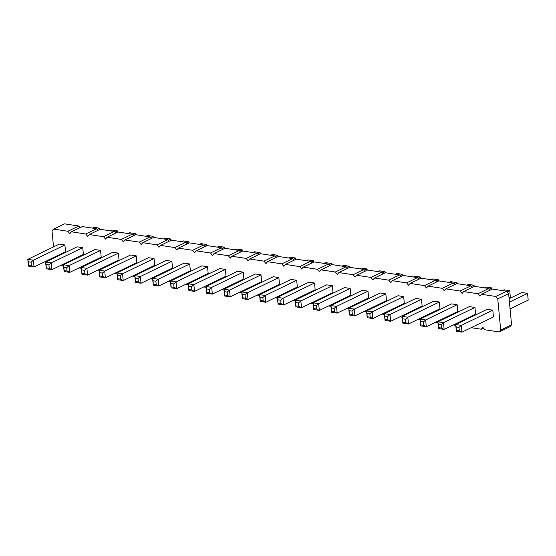 <?xml version="1.0" encoding="UTF-8"?>
<svg xmlns="http://www.w3.org/2000/svg" width="556" height="556" viewBox="0 0 556 556"><rect width="100%" height="100%" fill="white"/><g stroke="black" fill="none" stroke-linecap="round" stroke-linejoin="round"><path stroke-width="0.83" d="M471.182 327.686L481.301 329.228L482.879 327.359L484.867 329.771L499.128 331.946L509.991 326.699L511.569 324.822L508.622 293.631L506.634 291.219L492.373 289.044L481.51 294.291L479.932 296.167L477.945 293.749L463.683 291.573L462.099 293.45L460.118 291.031L445.856 288.863L444.272 290.732L442.284 288.314L428.023 286.145L426.445 288.015L424.457 285.603L410.196 283.428L408.611 285.304L406.631 282.886L392.369 280.71L390.785 282.587L388.797 280.168L374.535 277.993L372.958 279.87L370.97 277.451L356.709 275.276L355.124 277.152L353.143 274.733L338.882 272.565L337.297 274.435L335.31 272.016L321.048 269.848L319.471 271.717L317.483 269.306L303.222 267.13L301.637 269L299.656 266.588L285.395 264.413L283.81 266.289L281.822 263.871L267.561 261.695L265.983 263.572L263.996 261.153L249.734 258.978L248.157 260.854L246.169 258.436L231.908 256.26L230.323 258.137L228.335 255.718L214.074 253.55L212.496 255.419L210.509 253.001L196.247 250.832L194.669 252.702L192.682 250.29L178.42 248.115L176.836 249.991L174.848 247.573L160.587 245.398L159.009 247.274L157.021 244.855L142.76 242.68L141.182 244.557L139.195 242.138L124.933 239.963L123.349 241.839L121.361 239.421L107.099 237.252L105.522 239.122L103.534 236.703L89.273 234.535L87.695 236.404L85.707 233.993L71.446 231.817L69.861 233.694L67.874 231.275L53.612 229.1L52.035 230.976L53.536 246.899M80.071 227.647L78.737 226.021L64.475 223.853L53.612 229.1M97.898 230.365L96.563 228.738L82.302 226.57L71.446 231.817M115.731 233.082L114.397 231.456L100.136 229.28L89.273 234.535M133.558 235.793L132.224 234.173L117.962 231.998L107.099 237.252M151.385 238.51L150.05 236.891L135.789 234.715L124.933 239.963M169.219 241.228L167.884 239.608L153.623 237.433L142.76 242.68M187.045 243.945L185.711 242.319L171.45 240.15L160.587 245.398M204.872 246.662L203.538 245.036L189.276 242.868L178.42 248.115M222.706 249.38L221.371 247.754L207.11 245.578L196.247 250.832M240.533 252.09L239.198 250.471L224.937 248.296L214.074 253.55M258.359 254.808L257.025 253.188L242.763 251.013L231.908 256.26M276.193 257.525L274.859 255.906L260.597 253.731L249.734 258.978M294.02 260.243L292.685 258.623L278.424 256.448L267.561 261.695M311.846 262.96L310.512 261.334L296.251 259.165L285.395 264.413M329.68 265.678L328.346 264.051L314.077 261.883L303.222 267.13M347.507 268.395L346.173 266.769L331.911 264.593L321.048 269.848M365.334 271.106L363.999 269.486L349.738 267.311L338.882 272.565M383.167 273.823L381.833 272.204L367.565 270.028L356.709 275.276M400.994 276.54L399.66 274.921L385.398 272.746L374.535 277.993M418.821 279.258L417.486 277.632L403.225 275.463L392.369 280.71M436.655 281.975L435.32 280.349L421.052 278.181L410.196 283.428M454.481 284.693L453.147 283.067L438.886 280.891L428.023 286.145M472.308 287.403L470.974 285.784L456.712 283.609L445.856 288.863M490.142 290.121L488.807 288.501L474.539 286.326L463.683 291.573M78.945 267.929L81.364 268.298M506.634 291.219L495.771 296.466L481.51 294.291M54.502 257.074L54.564 257.741M61.111 265.212L63.537 265.58M96.772 270.647L99.19 271.015M114.599 273.364L117.024 273.733M132.432 276.075L134.851 276.443M150.259 278.792L152.678 279.161M168.086 281.51L170.511 281.878M185.919 284.227L188.338 284.596M203.746 286.945L206.165 287.313M221.573 289.662L223.998 290.03M239.407 292.373L241.825 292.741M257.233 295.09L259.652 295.458M275.06 297.808L277.486 298.176M292.894 300.525L295.312 300.893M310.721 303.242L313.139 303.611M328.547 305.96L330.973 306.328M346.381 308.67L348.8 309.046M364.208 311.388L366.626 311.756M382.035 314.105L384.46 314.474M399.868 316.823L402.287 317.191M417.695 319.54L420.114 319.909M435.522 322.258L437.947 322.626M453.355 324.975L455.774 325.343M499.128 331.946L500.706 330.069L497.759 298.885L495.771 296.466M94.951 249.554L100.566 250.409L101.206 257.164L69.715 272.391L69.076 265.629L63.46 264.774L64.1 271.536L69.715 272.391L67.061 271.008L66.741 267.631L63.933 267.207L63.46 264.774L94.951 249.554M112.785 252.271L118.4 253.126L119.04 259.881L87.542 275.109L86.903 268.346L81.287 267.492L81.927 274.247L87.542 275.109L84.894 273.726L84.575 270.348L81.767 269.917L81.287 267.492L112.785 252.271M171.887 261.271L172.527 268.034L141.029 283.254L140.39 276.499L134.774 275.644L135.414 282.399L141.029 283.254L138.381 281.878L138.062 278.5L135.254 278.07L134.774 275.644L166.272 260.416L171.887 261.271L140.39 276.499L138.062 278.5M148.438 257.699L154.054 258.554L154.693 265.316L123.203 280.537L122.563 273.781L116.948 272.926L117.587 279.682L123.203 280.537L120.548 279.161L120.228 275.783L117.42 275.352L116.948 272.926L148.438 257.699M130.611 254.989L136.227 255.843L136.866 262.599L105.369 277.819L104.73 271.064L99.114 270.209L99.753 276.964L105.369 277.819L102.721 276.443L102.401 273.065L99.594 272.635L99.114 270.209L130.611 254.989M184.099 263.134L189.714 263.989L190.354 270.751L158.856 285.972L158.217 279.216L152.601 278.354L153.241 285.117L158.856 285.972L156.208 284.596L155.888 281.211L153.081 280.787L152.601 278.354L184.099 263.134M291.073 279.432L296.689 280.287L297.328 287.049L265.831 302.269L265.191 295.514L259.576 294.652L260.215 301.415L265.831 302.269L263.183 300.893L262.863 297.509L260.055 297.085L259.576 294.652L291.073 279.432M278.862 277.569L279.501 284.331L248.004 299.552L247.364 292.797L241.749 291.942L242.388 298.697L248.004 299.552L245.356 298.176L245.036 294.798L242.228 294.367L241.749 291.942L273.246 276.714L278.862 277.569L247.364 292.797L245.036 294.798M237.586 271.286L243.201 272.141L243.841 278.897L212.343 294.117L211.704 287.362L206.088 286.507L206.728 293.262L212.343 294.117L209.695 292.741L209.376 289.363L206.568 288.932L206.088 286.507L237.586 271.286M255.412 273.997L261.028 274.859L261.667 281.614L230.177 296.834L229.538 290.079L223.922 289.224L224.561 295.98L230.177 296.834L227.522 295.458L227.202 292.081L224.395 291.65L223.922 289.224L255.412 273.997M219.759 268.569L225.375 269.424L226.014 276.179L194.517 291.407L193.877 284.644L188.262 283.789L188.901 290.552L194.517 291.407L191.869 290.024L191.549 286.646L188.741 286.222L188.262 283.789L219.759 268.569M201.925 265.851L207.541 266.706L208.18 273.462L176.69 288.689L176.05 281.927L170.435 281.072L171.074 287.834L176.69 288.689L174.035 287.306L173.715 283.928L170.907 283.504L170.435 281.072L201.925 265.851M344.56 287.584L350.176 288.439L350.815 295.194L319.318 310.422L318.678 303.659L313.063 302.805L313.702 309.56L319.318 310.422L316.67 309.039L316.35 305.661L313.542 305.23L313.063 302.805L344.56 287.584M326.733 284.867L332.349 285.721L332.988 292.477L301.491 307.704L300.852 300.942L295.236 300.087L295.875 306.849L301.491 307.704L298.843 306.321L298.523 302.944L295.716 302.52L295.236 300.087L326.733 284.867M308.9 282.149L314.515 283.004L315.155 289.759L283.664 304.987L283.025 298.224L277.409 297.37L278.049 304.132L283.664 304.987L281.009 303.604L280.69 300.226L277.882 299.802L277.409 297.37L308.9 282.149M398.047 295.729L403.663 296.584L404.302 303.347L372.805 318.567L372.166 311.812L366.55 310.957L367.189 317.712L372.805 318.567L370.157 317.191L369.837 313.806L367.029 313.382L366.55 310.957L398.047 295.729M380.221 293.012L385.836 293.867L386.476 300.629L354.978 315.85L354.339 309.094L348.723 308.239L349.363 314.995L354.978 315.85L352.33 314.474L352.011 311.096L349.203 310.665L348.723 308.239L380.221 293.012M362.387 290.295L368.002 291.156L368.642 297.912L337.151 313.132L336.512 306.377L330.896 305.522L331.536 312.277L337.151 313.132L334.497 311.756L334.177 308.378L331.369 307.948L330.896 305.522L362.387 290.295M82.74 247.691L83.379 254.453L51.882 269.674L51.242 262.912L45.627 262.057L46.266 268.819L51.882 269.674L49.234 268.298L48.914 264.913L46.106 264.489L45.627 262.057L77.124 246.836L82.74 247.691L51.242 262.912L48.914 264.913M492.811 310.165L493.45 316.927L461.953 332.147L461.313 325.392L455.698 324.537L456.337 331.293L461.953 332.147L459.305 330.771L458.985 327.394L456.177 326.963L455.698 324.537L487.195 309.31L492.811 310.165L461.313 325.392L458.985 327.394M469.361 306.599L474.977 307.454L475.616 314.209L444.126 329.43L443.486 322.675L437.871 321.82L438.51 328.575L444.126 329.43L441.471 328.054L441.151 324.676L438.343 324.245L437.871 321.82L469.361 306.599M433.708 301.164L439.323 302.019L439.963 308.775L408.465 324.002L407.826 317.24L402.21 316.385L402.85 323.147L408.465 324.002L405.817 322.619L405.498 319.241L402.69 318.817L402.21 316.385L433.708 301.164M457.15 304.737L457.79 311.492L426.292 326.719L425.653 319.957L420.037 319.102L420.677 325.858L426.292 326.719L423.644 325.336L423.325 321.959L420.517 321.528L420.037 319.102L451.535 303.882L457.15 304.737L425.653 319.957L423.325 321.959M415.874 298.447L421.49 299.302L422.129 306.064L390.639 321.285L389.999 314.522L384.384 313.667L385.023 320.43L390.639 321.285L387.984 319.909L387.664 316.524L384.856 316.1L384.384 313.667L415.874 298.447M64.913 244.974L65.552 251.736L34.055 266.956L33.416 260.201L27.8 259.346L28.439 266.102L34.055 266.956L31.407 265.58L31.087 262.196L28.28 261.772L27.8 259.346L59.297 244.119L64.913 244.974L33.416 260.201L31.087 262.196M508.622 293.631L497.759 298.885M511.569 324.822L500.706 330.069M488.807 288.501L477.945 293.749M470.974 285.784L460.118 291.031M483.532 328.151L481.301 329.228M453.147 283.067L442.284 288.314M435.32 280.349L424.457 285.603M417.486 277.632L406.631 282.886M399.66 274.921L388.797 280.168M381.833 272.204L370.97 277.451M363.999 269.486L353.143 274.733M346.173 266.769L335.31 272.016M328.346 264.051L317.483 269.306M310.512 261.334L299.656 266.588M292.685 258.623L281.822 263.871M274.859 255.906L263.996 261.153M257.025 253.188L246.169 258.436M239.198 250.471L228.335 255.718M221.371 247.754L210.509 253.001M203.538 245.036L192.682 250.29M185.711 242.319L174.848 247.573M167.884 239.608L157.021 244.855M150.05 236.891L139.195 242.138M132.224 234.173L121.361 239.421M114.397 231.456L103.534 236.703M96.563 228.738L85.707 233.993M78.737 226.021L67.874 231.275M135.442 234.882L135.323 233.61L132.773 234.84M135.323 233.61L129.708 232.755L128.082 233.541M153.268 237.6L153.15 236.328L147.535 235.473L145.908 236.258M153.15 236.328L150.606 237.558M206.756 245.752L206.637 244.473L201.022 243.618L199.395 244.404M206.637 244.473L204.094 245.71M188.929 243.035L188.811 241.763L183.195 240.901L181.569 241.693M188.811 241.763L186.26 242.993M171.102 240.317L170.977 239.045L165.361 238.19L163.735 238.976M170.977 239.045L168.433 240.275M224.589 248.469L224.464 247.191L221.92 248.421M224.464 247.191L218.849 246.336L217.222 247.121M331.564 264.767L331.439 263.488L325.823 262.634L324.197 263.419M331.439 263.488L328.895 264.719M313.73 262.05L313.612 260.771L307.996 259.916L306.37 260.708M313.612 260.771L311.061 262.008M278.076 256.615L277.951 255.343L272.336 254.488L270.709 255.273M277.951 255.343L275.408 256.573M295.903 259.332L295.785 258.06L293.234 259.291M295.785 258.06L290.169 257.199L288.543 257.991M260.243 253.897L260.125 252.626L254.509 251.771L252.883 252.556M260.125 252.626L257.574 253.856M242.416 251.18L242.298 249.908L236.682 249.053L235.056 249.839M242.298 249.908L239.747 251.138M385.051 272.913L384.926 271.641L382.382 272.871M384.926 271.641L379.31 270.786L377.684 271.571M367.217 270.195L367.099 268.923L361.483 268.068L359.857 268.854M367.099 268.923L364.548 270.153M349.39 267.478L349.272 266.206L346.722 267.436M349.272 266.206L343.657 265.351L342.03 266.136M438.538 281.065L438.413 279.786L432.797 278.931L431.171 279.717M438.413 279.786L435.869 281.023M420.704 278.347L420.586 277.069L418.036 278.306M420.586 277.069L414.971 276.214L413.344 277.006M402.878 275.63L402.759 274.358L397.144 273.503L395.518 274.289M402.759 274.358L400.209 275.588M117.615 232.165L117.49 230.893L111.874 230.038L110.248 230.823M117.49 230.893L114.946 232.123M510.06 308.893L528.2 300.129L527.561 293.373L521.945 292.512L509.101 298.725M527.561 293.373L509.421 302.137M509.039 298.058L510.373 297.411L509.734 290.656L504.118 289.801L502.492 290.586M509.734 290.656L507.183 291.886M474.192 286.493L474.073 285.221L471.523 286.451M474.073 285.221L468.458 284.366L466.832 285.152M492.025 289.21L491.9 287.938L486.285 287.084L484.658 287.869M491.9 287.938L489.356 289.169M456.365 283.775L456.247 282.504L453.696 283.734M456.247 282.504L450.631 281.649L449.005 282.434M99.781 229.454L99.663 228.175L94.047 227.321L92.421 228.106M99.663 228.175L97.119 229.413M100.566 250.409L69.076 265.629L66.741 267.631M118.4 253.126L86.903 268.346L84.575 270.348M154.054 258.554L122.563 273.781L120.228 275.783M136.227 255.843L104.73 271.064L102.401 273.065M189.714 263.989L158.217 279.216L155.888 281.211M296.689 280.287L265.191 295.514L262.863 297.509M243.201 272.141L211.704 287.362L209.376 289.363M261.028 274.859L229.538 290.079L227.202 292.081M225.375 269.424L193.877 284.644L191.549 286.646M207.541 266.706L176.05 281.927L173.715 283.928M350.176 288.439L318.678 303.659L316.35 305.661M332.349 285.721L300.852 300.942L298.523 302.944M314.515 283.004L283.025 298.224L280.69 300.226M403.663 296.584L372.166 311.812L369.837 313.806M385.836 293.867L354.339 309.094L352.011 311.096M368.002 291.156L336.512 306.377L334.177 308.378M474.977 307.454L443.486 322.675L441.151 324.676M439.323 302.019L407.826 317.24L405.498 319.241M421.49 299.302L389.999 314.522L387.664 316.524M63.933 267.207L64.1 271.536M64.253 270.584L67.061 271.008M81.767 269.917L81.927 274.247M82.086 273.302L84.894 273.726M135.254 278.07L135.414 282.399M135.574 281.447L138.381 281.878M117.42 275.352L117.587 279.682M117.74 278.73L120.548 279.161M99.594 272.635L99.753 276.964M99.913 276.019L102.721 276.443M153.081 280.787L153.241 285.117M153.4 284.165L156.208 284.596M260.055 297.085L260.215 301.415M260.375 300.462L263.183 300.893M242.228 294.367L242.388 298.697M242.548 297.745L245.356 298.176M206.568 288.932L206.728 293.262M206.888 292.317L209.695 292.741M224.395 291.65L224.561 295.98M224.714 295.027L227.522 295.458M188.741 286.222L188.901 290.552M189.061 289.6L191.869 290.024M170.907 283.504L171.074 287.834M171.227 286.882L174.035 287.306M313.542 305.23L313.702 309.56M313.862 308.615L316.67 309.039M295.716 302.52L295.875 306.849M296.035 305.897L298.843 306.321M277.882 299.802L278.049 304.132M278.202 303.18L281.009 303.604M367.029 313.382L367.189 317.712M367.349 316.76L370.157 317.191M349.203 310.665L349.363 314.995M349.522 314.043L352.33 314.474M331.369 307.948L331.536 312.277M331.689 311.325L334.497 311.756M46.106 264.489L46.266 268.819M46.426 267.867L49.234 268.298M456.177 326.963L456.337 331.293M456.497 330.34L459.305 330.771M438.343 324.245L438.51 328.575M438.663 327.63L441.471 328.054M402.69 318.817L402.85 323.147M403.01 322.195L405.817 322.619M420.517 321.528L420.677 325.858M420.836 324.912L423.644 325.336M384.856 316.1L385.023 320.43M385.176 319.478L387.984 319.909M28.28 261.772L28.439 266.102M28.599 265.149L31.407 265.58"/></g></svg>
